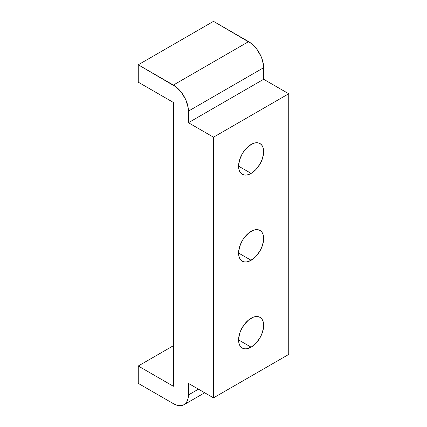 <?xml version="1.0" encoding="UTF-8"?>
<svg xmlns="http://www.w3.org/2000/svg" width="427" height="427" viewBox="0 0 427 427"><rect width="100%" height="100%" fill="white"/><g stroke="black" fill="none" stroke-linecap="round" stroke-linejoin="round"><path stroke-width="0.64" d="M251.124 173.399L238.581 166.162L238.821 168.846L239.536 171.147L240.695 172.983L242.253 174.28L244.153 174.979L246.326 175.07L248.674 174.536L251.124 173.399L255.922 169.524L259.99 164.037L261.548 160.942L263.422 154.643L263.422 148.991L262.706 146.685L261.548 144.854L259.99 143.557A17.737 10.237 -60 0 1 262.706 157.771A17.737 10.237 -60 0 1 251.124 173.399A17.737 10.237 -60 0 1 242.253 174.28A17.737 10.237 -60 0 1 239.536 160.066A17.737 10.237 -60 0 1 251.124 144.438A17.737 10.237 -60 0 1 259.99 143.557L258.089 142.858L255.922 142.767L253.569 143.301L248.674 146.13L244.153 150.902L242.253 153.8L239.536 160.066L238.581 166.162L251.124 173.399M251.124 260.283L238.581 253.046L238.821 255.73L239.536 258.036L240.695 259.872L242.253 261.164L244.153 261.868L246.326 261.954L248.674 261.42L253.569 258.597L255.922 256.413L259.99 250.927L261.548 247.831L263.422 241.527L263.422 235.88L262.706 233.574L261.548 231.738L259.99 230.447A17.737 10.237 -60 0 1 262.706 244.655A17.737 10.237 -60 0 1 251.124 260.283A17.737 10.237 -60 0 1 242.253 261.164A17.737 10.237 -60 0 1 239.536 246.95A17.737 10.237 -60 0 1 251.124 231.322A17.737 10.237 -60 0 1 259.99 230.447L258.089 229.742L255.922 229.657L253.569 230.19L248.674 233.014L244.153 237.786L242.253 240.684L239.536 246.95L238.581 253.046L251.124 260.283M251.124 347.172L238.581 339.929L238.821 342.619L239.536 344.92L240.695 346.756L242.253 348.048L244.153 348.752L246.326 348.843L251.124 347.172L255.922 343.297L259.99 337.81L261.548 334.715L263.422 328.416L263.422 322.764L262.706 320.458L261.548 318.627L259.99 317.33A17.737 10.237 -60 0 1 262.706 331.544A17.737 10.237 -60 0 1 251.124 347.172A17.737 10.237 -60 0 1 242.253 348.048A17.737 10.237 -60 0 1 239.536 333.839A17.737 10.237 -60 0 1 251.124 318.211A17.737 10.237 -60 0 1 259.99 317.33L258.089 316.626L255.922 316.54L253.569 317.074L248.674 319.903L244.153 324.675L240.695 330.663L239.536 333.839L238.581 339.929L251.124 347.172M213.5 21.35L138.257 64.792L138.257 82.171L173.367 102.443L173.367 386.27L138.257 365.998L173.367 345.726L138.257 365.998L138.257 383.377L173.367 403.648L138.257 383.377L138.257 365.998L173.367 386.27L173.367 102.443L138.257 82.171L138.257 64.792L213.5 21.35L248.615 41.622L173.367 85.064A21.281 12.287 60 0 1 188.419 111.132L263.662 67.69L263.662 79.273L288.743 93.753L288.743 354.415L213.5 397.857L288.743 354.415L288.743 93.753L213.5 137.195L288.743 93.753L263.662 79.273L188.419 122.714L263.662 79.273L263.662 67.69A21.281 12.287 -120 0 0 248.615 41.622L173.367 85.064L138.257 64.792L176.303 87.092L181.731 92.819L185.884 100.014L188.131 107.572L188.419 111.132L263.662 67.69L262.52 60.378L261.127 56.572L256.974 49.377L251.551 43.65L213.5 21.35M184.01 404.7L185.884 403.147L187.272 400.948L188.131 398.183L188.419 383.377L188.419 394.959L198.454 389.168L188.419 394.959A21.281 12.287 60 0 1 184.01 404.7A21.281 12.287 60 0 1 173.367 403.648L176.303 405.009L179.126 405.65L181.731 405.549L184.01 404.7L204.682 392.765M188.419 383.377L213.5 397.857L213.5 137.195L188.419 122.714L188.419 111.132L188.419 122.714L213.5 137.195L213.5 397.857L188.419 383.377"/></g></svg>
